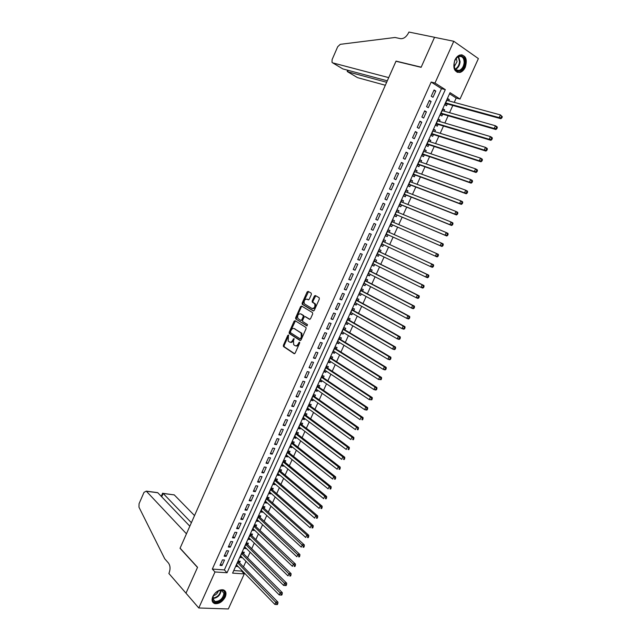 <?xml version="1.0" encoding="UTF-8"?>
<svg xmlns="http://www.w3.org/2000/svg" width="641" height="641" viewBox="0 0 641 641"><rect width="100%" height="100%" fill="white"/><g stroke="black" fill="none" stroke-linecap="round" stroke-linejoin="round"><path stroke-width="0.96" d="M288.482 335.003L287.777 335.395L283.37 345.299L283.426 346.517L294.131 353.68L295.148 353.135L299.643 343.079L299.523 342.142L298.217 343.832C297.28 345.595 296.19 346.188 294.956 345.603L293.682 344.682L293.506 340.772L294.043 338.624L292.673 340.227C291.743 341.974 290.669 342.566 289.452 341.998L288.202 341.092L288.482 335.003M288.682 335.387L284.131 345.515L284.187 346.733L294.612 353.712M299.724 342.502L298.978 344.065L298.217 343.832M294.163 338.921L293.434 340.459L292.673 340.227M465.27 67.265C463.948 70.029 462.193 71.752 460.006 72.441C454.301 72.305 452.578 68.21 454.838 60.142C456.136 57.402 457.866 55.671 460.038 54.966C465.823 55.086 467.569 59.18 465.27 67.265M225.239 597.011C222.547 601.779 219.102 603.99 214.903 603.654C212.075 602.636 211.378 600.248 212.82 596.467C215.504 591.723 218.926 589.504 223.1 589.8C225.993 590.802 226.706 593.205 225.239 597.011M311.382 294.443L311.197 293.137L308.129 291.383L307.103 291.984L302.151 303.113L302.191 304.291L313.257 310.909L314.298 310.324L319.354 299.018L319.162 297.704L315.388 295.541L314.346 296.142L312.199 300.958L312.239 302.127L314.651 303.706C315.396 306.751 314.499 308.337 311.967 308.449L304.379 303.85C303.634 300.853 304.515 299.275 307.015 299.131L308.217 299.828L309.242 299.235L311.382 294.443M198.782 607.98L185.986 593.181L197.556 567.301L180.089 548.167L395.978 61.256L421.113 67.329L434.526 37.338L453.78 41.272L478.386 58.595L460.006 99.059L450.038 92.673L232.587 573.126L244.269 573.903L228.348 608.95L198.782 607.98L214.991 571.964L227.05 572.758L445.311 89.636L434.991 83.026L453.78 41.272M212.315 569.08L224.358 569.913L441.489 88.642L431.177 82.048L212.315 569.08L214.991 571.964M431.177 82.048L434.991 83.026M295.084 320.676L294.075 321.245L289.163 332.286L289.211 333.488L300.028 340.491L301.054 339.93L306.069 328.721L306.021 327.511L295.084 320.676M295.645 317.728L300.581 306.646L301.599 306.061L312.512 312.584L312.696 313.906L310.54 318.721L309.507 319.306L305.06 316.598L304.034 317.183L302.616 320.348L302.664 321.55L307.504 324.594L306.815 325.844L295.685 318.922L295.645 317.728L296.398 317.976L301.326 306.895L300.581 306.646M448.74 100.861L449.309 99.603L447.402 99.083M449.309 99.603L447.642 98.546L444.854 104.707L446.529 105.749L447.338 103.962M444.085 111.149L444.67 109.843L442.771 109.307M444.67 109.843L442.995 108.818L440.215 114.963L441.889 115.981L442.699 114.194M439.438 121.405L440.038 120.067L438.156 119.506M440.038 120.067L438.364 119.05L435.592 125.179L437.274 126.181L438.083 124.402M434.806 131.629L435.431 130.251L433.556 129.674M435.431 130.251L433.741 129.266L430.976 135.371L432.667 136.357L433.468 134.578M430.183 141.829L430.824 140.411L428.965 139.818M430.824 140.411L429.133 139.442L426.377 145.539L428.068 146.501L428.877 144.722M425.584 151.997L426.233 150.547L424.39 149.93M426.233 150.547L424.534 149.601L421.786 155.675L423.493 156.612L424.294 154.842M420.985 162.133L421.658 160.651L419.823 160.01M421.658 160.651L419.951 159.721L417.211 165.787L418.918 166.7L419.719 164.937M416.41 172.253L417.099 170.73L415.272 170.065M417.099 170.73L415.384 169.825L412.644 175.866L414.366 176.764L415.16 175.001M411.843 182.332L412.548 180.778L410.729 180.097M412.548 180.778L410.825 179.889L408.101 185.922L409.823 186.795L410.617 185.041M407.283 192.388L408.005 190.802L406.202 190.097M408.005 190.802L406.282 189.936L403.558 195.946L405.288 196.803L406.082 195.048M402.74 202.42L403.477 200.793L401.691 200.072M403.477 200.793L401.747 199.944L399.031 205.945L400.769 206.779L401.562 205.032M398.213 212.419L398.966 210.761L397.188 210.024M398.966 210.761L397.228 209.936L394.519 215.913L396.266 216.73L397.051 214.991M393.694 222.395L394.463 220.696L392.701 219.943M394.463 220.696L392.717 219.895L390.024 225.856L391.771 226.65L392.556 224.919M389.191 232.346L389.976 230.616L388.222 229.831L385.529 235.776L387.284 236.545L388.061 234.83M383.574 244.742L382.813 246.416L381.083 245.607M384.712 242.226L385.497 240.495L383.743 239.734L381.058 245.663L382.813 246.416M379.095 254.629L378.358 256.256L376.636 255.43M380.249 252.081L381.034 250.359L379.272 249.605L376.596 255.527L378.358 256.256M374.632 264.485L373.911 266.071L372.205 265.222M375.802 261.905L376.579 260.19L374.809 259.461L372.141 265.358L373.911 266.071M370.178 274.316L369.48 275.862L367.782 274.997M371.363 271.704L372.141 269.989L370.362 269.284L367.702 275.165L369.48 275.862M365.739 284.123L365.058 285.622L363.367 284.74M366.932 281.479L367.71 279.772L365.931 279.083L363.279 284.949L365.058 285.622M361.308 293.899L360.651 295.357L358.976 294.451M362.526 291.222L363.295 289.524L361.508 288.851L358.856 294.7L360.651 295.357M356.893 303.65L356.252 305.068L354.585 304.146M358.119 300.95L358.888 299.251L357.093 298.594L354.457 304.435L356.252 305.068M352.486 313.377L351.869 314.755L350.21 313.81M353.728 310.645L354.497 308.946L352.702 308.313L350.066 314.13L351.869 314.755M348.095 323.08L347.494 324.41L345.852 323.449M349.353 320.308L350.114 318.617L348.311 318.008L345.683 323.809L347.494 324.41M343.712 332.751L343.127 334.041L341.501 333.064M344.986 329.955L345.747 328.264L343.937 327.671L341.316 333.456L343.127 334.041M339.345 342.398L338.777 343.648L337.158 342.647M340.627 339.57L341.389 337.887L339.578 337.31L336.966 343.079L338.777 343.648M334.987 352.021L334.442 353.223L332.831 352.205M336.285 349.161L337.046 347.478L335.219 346.925L332.615 352.678L334.442 353.223M330.644 361.612L330.115 362.782L328.512 361.74M331.95 358.72L332.711 357.053L330.884 356.516L328.288 362.253L330.115 362.782M326.309 371.179L325.796 372.309L324.21 371.251M327.631 368.263L328.384 366.596L326.557 366.075L323.961 371.796L325.796 372.309M321.982 380.73L321.494 381.812L319.915 380.738M323.32 377.773L324.074 376.115L322.239 375.61L319.659 381.323L321.494 381.812M317.672 390.241L317.207 391.29L315.636 390.201M319.026 387.26L319.779 385.602L317.936 385.121L315.356 390.818L317.207 391.29M313.377 399.736L312.92 400.737L311.366 399.631M314.739 396.723L315.492 395.072L313.641 394.608L311.069 400.288L312.92 400.737M309.09 409.206L308.65 410.168L307.111 409.038M310.468 406.162L311.214 404.511L309.363 404.07L306.799 409.727L308.65 410.168M304.812 418.645L304.395 419.567L302.864 418.421M306.206 415.576L306.951 413.926L305.092 413.501L302.536 419.15L304.395 419.567M300.549 428.06L300.148 428.941L298.626 427.779M301.951 424.959L302.696 423.324L300.829 422.908L298.281 428.549L300.148 428.941M296.294 437.45L295.91 438.292L294.403 437.114M297.712 434.326L298.45 432.691L296.583 432.298L294.043 437.915L295.91 438.292M292.056 446.817L291.687 447.618L290.189 446.424M293.482 443.66L294.219 442.026L292.344 441.657L289.812 447.258L291.687 447.618M287.825 456.16L287.472 456.921L285.982 455.711M289.267 452.971L290.004 451.344L288.121 450.992L285.59 456.576L287.472 456.921M283.602 465.478L283.274 466.199L281.792 464.973M285.061 462.265L285.79 460.639L283.907 460.302L281.383 465.871L283.274 466.199M279.396 474.773L279.083 475.454L277.609 474.212M280.862 471.528L281.599 469.909L279.708 469.589L277.184 475.141L279.083 475.454M275.197 484.035L274.901 484.684L273.443 483.418M276.68 480.766L277.409 479.148L275.51 478.843L273.002 484.388L274.901 484.684M271.007 493.282L270.734 493.89L269.284 492.608M272.505 489.98L273.234 488.37L271.335 488.081L268.827 493.61L270.734 493.89M266.832 502.496L266.576 503.065L265.134 501.775M268.339 499.171L269.068 497.56L267.161 497.296L264.669 502.808L266.576 503.065M262.674 511.694L262.425 512.223L260.999 510.909M264.188 508.337L264.917 506.735L263.002 506.478L260.518 511.983L262.425 512.223M258.515 520.861L258.291 521.357L256.873 520.027M260.054 517.479L260.775 515.877L258.86 515.644L256.376 521.133L258.291 521.357M254.373 530.011L254.165 530.468L252.762 529.121M255.919 526.598L256.64 525.003L254.717 524.787L252.242 530.259L254.165 530.468M250.246 539.129L250.054 539.546L248.652 538.184M251.801 535.692L252.522 534.097L250.591 533.897L248.123 539.361L250.054 539.546M246.12 548.223L245.952 548.608L244.558 547.23M247.69 544.762L248.412 543.175L246.481 542.991L244.013 548.432L245.952 548.608M242.018 557.301L240.479 556.252M243.596 553.808L244.309 552.23L242.378 552.061L239.918 557.486L241.857 557.646M222.491 559.873L220.015 565.37L222.018 565.514L224.494 560.034L222.491 559.873M226.626 550.699L224.142 556.204L226.145 556.364L228.621 550.867L226.626 550.699M230.768 541.493L228.284 547.013L230.271 547.198L232.755 541.685L230.768 541.493M234.927 532.262L232.435 537.807L234.414 537.999L236.906 532.471L234.927 532.262M239.093 523.008L236.593 528.569L238.572 528.777L241.072 523.232L239.093 523.008M243.268 513.737L240.76 519.306L242.739 519.539L245.239 513.978L243.268 513.737M247.458 504.435L244.942 510.02L246.913 510.268L249.421 504.691L247.458 504.435M251.657 495.108L249.133 500.701L251.104 500.974L253.62 495.381L251.657 495.108M255.863 485.75L253.339 491.367L255.302 491.655L257.826 486.046L255.863 485.75M260.086 476.375L257.554 482.008L259.509 482.304L262.041 476.688L260.086 476.375M264.324 466.977L261.784 472.617L263.731 472.938L266.271 467.305L264.324 466.977M268.563 457.546L266.015 463.203L267.962 463.547L270.51 457.898L268.563 457.546M272.826 448.091L270.27 453.772L272.209 454.124L274.757 448.46L272.826 448.091M277.088 438.612L274.532 444.309L276.463 444.678L279.019 438.997L277.088 438.612M281.367 429.109L278.803 434.814L280.734 435.207L283.298 429.518L281.367 429.109M285.662 419.583L283.082 425.303L285.013 425.712L287.585 420.007L285.662 419.583M289.964 410.024L287.384 415.761L289.299 416.193L291.879 410.464L289.964 410.024M294.275 400.449L291.687 406.194L293.602 406.642L296.19 400.905L294.275 400.449M298.602 390.834L296.006 396.603L297.913 397.067L300.509 391.314L298.602 390.834M302.945 381.203L300.341 386.988L302.24 387.468L304.844 381.699L302.945 381.203M307.287 371.548L304.675 377.341L306.574 377.845L309.186 372.06L307.287 371.548M311.654 361.861L309.034 367.67L310.925 368.198L313.537 362.389L311.654 361.861M316.021 352.141L313.401 357.974L315.284 358.519L317.904 352.702L316.021 352.141M320.412 342.406L317.776 348.255L319.659 348.816L322.287 342.975L320.412 342.406M294.179 321.061L294.836 321.47M324.811 332.639L322.167 338.504L324.042 339.081L326.678 333.232L324.811 332.639M329.218 322.848L326.565 328.729L328.44 329.322L331.085 323.457L329.218 322.848M333.64 313.024L330.98 318.922L332.847 319.538L335.499 313.657L333.64 313.024M338.071 303.185L335.411 309.09L337.262 309.731L339.922 303.834L338.071 303.185M342.518 293.306L339.85 299.235L341.701 299.892L344.361 293.979L342.518 293.306M346.973 283.41L344.297 289.347L346.14 290.028L348.816 284.099L346.973 283.41M351.444 273.475L348.76 279.436L350.603 280.133L353.279 274.188L351.444 273.475M355.931 263.523L353.239 269.5L355.066 270.214L357.758 264.252L355.931 263.523M360.426 253.54L357.726 259.533L359.553 260.27L362.245 254.293L360.426 253.54M364.929 243.532L362.221 249.541L364.048 250.294L366.748 244.301L364.929 243.532M369.448 233.492L366.74 239.518L368.551 240.295L371.259 234.277L369.448 233.492M373.983 223.421L371.259 229.47L373.07 230.263L375.786 224.238L373.983 223.421L375.786 224.238M378.527 213.325L375.802 219.39L377.597 220.208L380.329 214.158L378.527 213.325M383.086 203.205L380.345 209.286L382.148 210.12L384.88 204.054L383.086 203.205M387.653 193.053L384.912 199.151L386.699 200.008L389.44 193.927L387.653 193.053M392.236 182.877L389.488 188.983L391.274 189.864L394.015 183.767L392.236 182.877M396.835 172.669L394.079 178.799L395.85 179.696L398.606 173.583L396.835 172.669M401.442 162.429L398.678 168.575L400.449 169.496L403.213 163.367L401.442 162.429M406.065 152.165L403.293 158.327L405.056 159.272L407.828 153.119L406.065 152.165M410.705 141.869L407.916 148.047L409.679 149.016L412.451 142.847L410.705 141.869M415.352 131.549L412.556 137.743L414.31 138.736L417.099 132.551L415.352 131.549M420.007 121.197L417.211 127.407L418.958 128.416L421.754 122.215L420.007 121.197M424.687 110.813L421.882 117.047L423.613 118.08L426.417 111.855L424.687 110.813M429.374 100.405L426.561 106.654L428.292 107.704L431.097 101.47L429.374 100.405M432.971 97.304L435.792 91.054L434.077 89.964L431.249 96.23L432.971 97.304M233.757 570.554L241.545 571.091L241.857 570.41M243.46 566.876L245.984 561.316M247.578 557.806L250.126 552.189M251.705 548.712L254.269 543.047M255.839 539.594L258.435 533.881M259.99 530.452L262.602 524.683M264.148 521.285L266.784 515.468M268.315 512.095L270.983 506.23M272.497 502.881L275.181 496.959M276.688 493.642L279.404 487.665M280.894 484.38L283.626 478.354M285.109 475.093L287.865 469.012M289.331 465.783L292.12 459.645M293.57 456.44L296.374 450.254M297.817 447.081L300.653 440.84M302.079 437.691L304.932 431.393M306.35 428.276L309.226 421.93M310.629 418.845L313.537 412.435M314.923 409.383L317.856 402.917M319.226 399.888L322.183 393.374M323.545 390.377L326.525 383.807M327.872 380.834L330.884 374.208M332.214 371.275L335.251 364.593M336.565 361.684L339.626 354.938M340.932 352.061L344.017 345.267M345.307 342.422L348.416 335.572M349.69 332.751L352.83 325.844M354.096 323.056L357.253 316.085M358.503 313.337L361.692 306.31M362.926 303.586L366.139 296.503M367.365 293.81L370.602 286.671M371.812 284.011L375.081 276.808M376.267 274.18L379.56 266.92M380.738 264.324L384.063 257.009M385.225 254.445L388.574 247.065M389.72 244.533L393.093 237.098M394.231 234.598L397.62 227.13M398.766 224.598L402.147 217.147M403.317 214.567L406.69 207.131M407.884 204.503L411.25 197.091M412.459 194.415L415.817 187.028M417.051 184.304L420.4 176.932M421.658 174.16L424.991 166.804M426.273 163.984L429.598 156.652M430.896 153.784L434.213 146.477M435.535 143.56L438.845 136.269M440.191 133.304L443.492 126.029M444.862 123.016L448.147 115.765M449.541 112.704L452.818 105.469M454.237 102.36L456.192 98.041L449.533 93.786M239.51 562.83L240.223 561.252L238.284 561.099L235.832 566.516L237.915 566.348M387.284 236.545L385.529 235.776M389.976 230.616L388.222 229.823M315.212 296.198L314.547 295.822M456.192 98.041L460.006 99.059M241.545 571.091L244.269 573.903M224.358 569.913L227.05 572.758M441.489 88.642L445.311 89.636M237.771 566.66L236.409 565.25M222.018 565.514L220.616 564.04M226.145 556.364L224.727 554.906M230.271 547.198L228.853 545.755M234.414 537.999L232.987 536.573M238.572 528.777L237.13 527.375M242.739 519.539L241.28 518.144M246.913 510.268L245.447 508.89M251.104 500.974L249.621 499.619M255.302 491.655L253.812 490.317M259.509 482.304L258.011 480.99M263.731 472.938L262.225 471.64M267.962 463.547L266.448 462.257M272.209 454.124L270.678 452.858M276.463 444.678L274.925 443.436M280.734 435.207L279.18 433.981M285.013 425.712L283.442 424.502M289.299 416.193L287.721 414.999M293.602 406.642L292.016 405.473M297.913 397.067L296.318 395.922M302.24 387.468L300.629 386.339M306.574 377.845L304.956 376.732M310.925 368.198L309.291 367.101M315.284 358.519L313.641 357.438M319.659 348.816L318 347.759M324.042 339.081L322.375 338.047M328.44 329.322L326.758 328.304M332.847 319.538L331.157 318.545M337.262 309.731L335.564 308.754M341.701 299.892L339.986 298.93M346.14 290.028L344.417 289.091M350.603 280.133L348.864 279.22M355.066 270.214L353.319 269.316M359.553 260.27L357.79 259.389M364.048 250.294L362.269 249.437M368.551 240.295L366.764 239.454M373.07 230.263L371.267 229.446M380.329 214.158L378.502 213.381M384.88 204.054L383.046 203.293M389.44 193.927L387.597 193.189M394.015 183.767L392.164 183.054M398.606 173.583L396.739 172.886M403.213 163.367L401.33 162.694M407.828 153.119L405.929 152.47M412.451 142.847L410.544 142.214M417.099 132.551L415.176 131.934M421.754 122.215L419.815 121.63M426.417 111.855L424.47 111.294M431.097 101.47L429.141 100.925M435.792 91.054L433.821 90.525M290.237 342.238C291.455 342.775 292.52 342.182 293.434 340.459M295.757 345.86C296.983 346.388 298.057 345.795 298.978 344.065M295.413 320.877L289.916 332.519L289.972 333.721L300.493 340.523M290.445 331.782L290.557 332.703L299.956 338.736L300.677 338.344L301.294 336.974L301.126 333.08L294.267 328.633C293.041 328.088 291.967 328.689 291.046 330.427L290.445 331.782M300.132 338.793L301.438 338.576L300.677 338.344M294.283 328.633L301.887 333.312L302.047 337.198L301.438 338.576M301.951 306.27L301.326 306.895M309.923 319.346L305.605 316.782M307.183 325.844L295.822 319.034M300.501 313.826C298.001 313.962 297.136 315.532 297.905 318.553L300.757 320.404L301.775 319.835L303.193 316.662L303.145 315.476L300.717 313.898M300.966 320.476L302.528 320.075L301.775 319.835M301.254 314.074L303.898 315.717L302.528 320.075M296.398 317.976L296.567 319.274M307.303 299.227L308.593 299.868M312.72 308.706C315.252 308.585 316.149 307.007 315.404 303.962L314.242 303.345M315.765 295.757L312.952 301.214L312.984 302.392L314.995 303.61M308.513 291.607L302.897 303.369L302.937 304.539L313.665 310.957M236.545 564.937L274.877 604.423L275.967 602.051L277.946 602.131L239.077 562.389L238.492 561.123M277.024 603.598L276.583 604.543L277.377 604.575L277.817 603.622L277.024 603.598L237.563 562.686M276.583 604.543L274.877 604.423M277.946 602.131L277.817 603.622M224.646 593.446C225.32 600.192 212.74 606.186 212.588 599.127C211.899 592.284 224.614 586.363 224.646 593.446M213.453 595.601L212.772 598.622L215.055 601.514C219.983 601.306 222.948 598.59 223.941 593.358L221.61 590.425L218.317 590.874M213.413 595.673C215.937 595.008 217.595 593.398 218.397 590.834M212.66 602.059L214.503 603.133C220.624 602.885 224.302 599.511 225.536 593.029L224.558 590.473M464.949 62.714C464.701 69.861 456.985 74.34 454.621 68.643L453.932 64.453L454.613 61.248C457.209 53.419 465.799 54.733 464.949 62.714M454.108 63.05L454.589 68.178C455.607 70.157 457.089 70.919 459.02 70.47C461.921 69.332 463.627 66.736 464.148 62.69C464.092 58.123 462.385 56.055 459.036 56.488C457.089 57.145 455.599 58.756 454.581 61.328L454.437 61.752M454.14 66.856L457.041 61.64L456.296 58.363M457.105 72.281L459.389 72.241C462.978 70.822 465.102 67.609 465.759 62.586C465.863 58.267 464.469 55.663 461.568 54.773M194.535 515.588L174.28 494.916L163.167 493.458L161.7 496.815M191.379 522.703L163.07 493.354L174.28 494.916M185.97 593.229L197.5 567.437L180.033 548.303L186.459 533.809L146.268 491.142L143.993 492.368L139.065 503.714L138.985 507.199L164.721 558.768L168.479 563.054C170.33 565.723 170.53 569.032 169.088 572.982L168.871 573.463L186.026 593.229M189.832 526.197L157.814 492.753L146.372 491.246M172.918 494.74L174.176 494.82M155.683 492.472L157.814 492.753M161.244 496.334L162.614 493.201L163.07 493.354M332.687 62.866L332.006 62.345L332.11 59.581L337.695 46.737L340.275 44.325L395.04 37.482L400.593 38.676C403.758 38.885 406.45 36.866 408.678 32.611L408.926 32.05L434.542 37.282L421.177 67.177L396.042 61.103L388.71 77.625L332.687 62.866L342.879 68.932L387.3 80.822M396.467 61.368L396.042 61.103M386.651 82.28L347.646 71.768L357.005 77.329M385.337 85.253L357.534 77.641M347.622 70.198L347.182 71.367L347.646 71.768L348.255 70.366M342.246 68.555L342.879 68.932M240.631 555.907L279.244 594.936L280.341 592.564L282.312 592.661L243.155 553.367L242.554 552.077M281.399 594.103L280.958 595.056L281.752 595.088L282.192 594.143L281.399 594.103L241.657 553.64M280.958 595.056L279.244 594.936M282.312 592.661L282.192 594.143M244.734 546.845L283.626 585.425L284.724 583.046L286.695 583.166L247.25 544.329L246.625 543.007M285.79 584.584L285.349 585.537L286.134 585.586L286.575 584.632L285.79 584.584L245.759 544.578M285.349 585.537L283.626 585.425M286.695 583.166L286.575 584.632M248.844 537.767L288.025 575.89L289.123 573.503L291.086 573.639L251.36 535.259L250.711 533.913M290.189 575.041L289.748 575.995L290.533 576.051L290.974 575.097L290.189 575.041L249.87 535.491M290.533 576.051L289.748 575.995M291.086 573.639L290.974 575.097M252.963 528.665L292.432 566.332L293.53 563.936L295.485 564.088L255.471 526.173L254.806 524.795M294.604 565.466L294.163 566.428L294.94 566.484L295.381 565.53L294.604 565.466L253.996 526.381M294.94 566.484L294.163 566.428M295.485 564.088L295.381 565.53M257.097 519.53L296.847 556.741L297.953 554.337L299.9 554.513L259.597 517.063L258.908 515.652M299.026 555.875L298.586 556.837L299.363 556.901L299.804 555.939L299.026 555.875L258.131 517.247M299.363 556.901L298.586 556.837M299.9 554.513L299.804 555.939M261.24 510.38L301.278 547.126L302.392 544.714L304.331 544.906L263.739 507.92L263.018 506.486M303.465 546.244L303.017 547.214L303.794 547.286L304.243 546.324L303.465 546.244L262.281 508.089M303.794 547.286L303.017 547.214M304.331 544.906L304.243 546.324M265.398 501.198L305.725 537.478L306.839 535.067L308.77 535.275L267.882 498.762L267.153 497.312M307.912 536.597L307.464 537.567L308.241 537.647L308.69 536.677L307.912 536.597L306.839 535.067L266.432 498.906M308.241 537.647L307.464 537.567M308.77 535.275L308.69 536.677M269.557 492L310.18 527.807L311.294 525.388L313.225 525.62L272.04 489.58L271.303 488.138M312.375 526.918L311.927 527.888L312.704 527.976L313.145 527.006L312.375 526.918L311.294 525.388L270.598 489.692M312.704 527.976L311.927 527.888M313.225 525.62L313.145 527.006M273.731 482.777L314.643 518.112L315.765 515.685L317.688 515.933L276.191 480.349L275.47 478.939M316.846 517.215L316.398 518.184L317.175 518.281L317.624 517.311L316.846 517.215L315.765 515.685L274.781 480.462M317.175 518.281L316.398 518.184M317.688 515.933L317.624 517.311M277.922 473.523L319.13 508.393L320.252 505.957L322.167 506.222L280.397 471.135L279.644 469.717M321.333 507.48L320.885 508.457L321.654 508.561L322.103 507.592L321.333 507.48L320.252 505.957L278.971 471.207M321.654 508.561L320.885 508.457M322.167 506.222L322.103 507.592M282.12 464.252L323.617 498.642L324.747 496.198L326.654 496.487L284.548 461.841L283.835 460.47M325.836 497.72L325.388 498.698L326.149 498.81L326.606 497.833L325.836 497.72L324.747 496.198L283.17 461.929M326.149 498.81L325.388 498.698M326.654 496.487L326.606 497.833M286.327 454.95L328.128 488.867L329.258 486.415L331.157 486.719L288.787 452.594L288.025 451.192M330.347 487.937L329.899 488.915L330.66 489.035L331.109 488.057L330.347 487.937L329.258 486.415L287.384 452.618M330.66 489.035L329.899 488.915M331.157 486.719L331.109 488.057M290.549 445.623L332.647 479.059L333.777 476.6L335.676 476.928L293.001 443.284L292.24 441.897M334.874 478.122L334.418 479.107L335.179 479.236L335.636 478.25L334.874 478.122L333.777 476.6L291.607 443.292M335.179 479.236L334.418 479.107M335.676 476.928L335.636 478.25M294.78 436.273L337.174 469.228L338.312 466.76L340.203 467.105L297.232 433.949L296.454 432.579M339.41 468.283L338.953 469.268L339.714 469.404L340.171 468.419L339.41 468.283L338.312 466.76L295.838 433.933M339.714 469.404L338.953 469.268M340.203 467.105L340.171 468.419M299.026 426.906L341.717 459.365L342.855 456.897L344.746 457.257L301.47 424.598L300.685 423.228M343.961 458.411L343.504 459.397L344.265 459.541L344.714 458.555L342.855 456.897L300.084 424.558M344.265 459.541L343.504 459.397M344.746 457.257L344.714 458.555M303.281 417.507L346.276 449.477L347.414 447.001L349.297 447.386L305.717 415.216L304.924 413.862M348.528 448.516L348.071 449.501L348.824 449.653L349.281 448.668L347.414 447.001L304.347 415.152M348.824 449.653L348.071 449.501M349.297 447.386L349.281 448.668M307.544 408.077L350.843 439.558L351.989 437.074L353.864 437.483L309.972 405.809L309.178 404.463M353.103 438.588L352.646 439.582L353.391 439.742L353.848 438.748L351.989 437.074L308.609 405.721M353.391 439.742L352.646 439.582M353.864 437.483L353.848 438.748M311.822 398.63L355.426 429.614L356.572 427.122L358.447 427.547L314.242 396.378L313.441 395.04M357.686 428.637L357.229 429.63L357.982 429.799L358.439 428.805L356.572 427.122L312.888 396.266M357.982 429.799L357.229 429.63M358.447 427.547L358.439 428.805M316.109 389.159L360.026 419.639L361.171 417.147L363.038 417.587L318.529 386.916L317.72 385.594M362.293 418.653L361.828 419.655L362.574 419.831L363.038 418.829L361.171 417.147L317.183 386.787M362.574 419.831L361.828 419.655M363.038 417.587L363.038 418.829M320.404 379.664L364.633 409.639L365.787 407.139L367.638 407.604L322.824 377.437L322.006 376.123M366.908 408.646L366.444 409.647L367.189 409.831L367.654 408.83L365.787 407.139L321.486 377.277M367.189 409.831L366.492 410.104L364.633 409.639L366.444 409.647M367.638 407.604L367.654 408.83M324.723 370.129L369.256 399.615L370.41 397.1L372.261 397.588L327.126 367.926L326.309 366.628M371.532 398.606L371.075 399.607L371.812 399.8L372.277 398.798L370.41 397.1L325.796 367.75M371.812 399.8L369.256 399.615L371.075 399.607M372.261 397.588L372.277 398.798M329.041 360.579L373.887 389.552L375.049 387.036L376.892 387.541L331.445 358.399L330.612 357.101M376.179 388.534L375.714 389.544L376.451 389.744L376.916 388.742L375.049 387.036L330.123 358.191M376.451 389.744L375.73 390.057L373.887 389.552L375.714 389.544M376.892 387.541L376.916 388.742M333.376 351.004L378.535 379.464L379.696 376.94L381.539 377.469L335.772 348.84L334.939 347.558M380.834 378.438L380.369 379.448L381.099 379.664L381.563 378.655L379.696 376.94L334.466 348.608M381.099 379.664L378.535 379.464L380.369 379.448M381.539 377.469L381.563 378.655M337.727 341.405L383.198 369.352L384.36 366.82L386.194 367.365L340.115 339.249L339.273 337.983M385.497 368.319L385.033 369.328L385.762 369.545L386.235 368.535L384.36 366.82L338.809 338.993M385.762 369.545L385.025 369.897L383.198 369.352L385.033 369.328M386.194 367.365L386.235 368.535M342.078 331.774L387.869 359.208L389.039 356.668L390.866 357.237L344.465 329.642L343.616 328.384M341.99 331.974L342.414 331.974M390.185 358.167L389.712 359.176L390.441 359.409L390.914 358.391L389.039 356.668L343.175 329.362M390.441 359.409L389.696 359.769L387.869 359.208L389.712 359.176M390.866 357.237L390.914 358.391M346.452 322.119L392.556 349.033L393.734 346.485L395.545 347.077L348.824 320.003L347.975 318.761M346.34 322.359L346.853 322.351M394.872 347.983L394.407 349L395.136 349.233L395.601 348.215L393.734 346.485L347.542 319.699M395.136 349.233L394.375 349.617L392.556 349.033L394.407 349M395.545 347.077L395.601 348.215M350.835 312.439L397.26 338.833L398.438 336.277L400.248 336.886L353.199 310.34L352.342 309.106M350.707 312.712L351.3 312.704M399.583 337.767L399.111 338.793L399.84 339.033L400.305 338.015L398.438 336.277L351.933 310.012M399.84 339.033L399.071 339.442L397.26 338.833L399.111 338.793M400.248 336.886L400.305 338.015M355.226 302.728L401.971 328.601L403.157 326.037L404.96 326.67L357.59 300.653L356.716 299.427M355.082 303.049L355.763 303.025M404.303 327.527L403.83 328.553L404.551 328.809L405.024 327.783L403.157 326.037L356.324 300.3M404.551 328.809L403.782 329.226L401.971 328.601L403.83 328.553M404.96 326.67L405.024 327.783M359.633 293.001L406.698 318.337L407.884 315.773L409.679 316.422L361.989 290.942L361.115 289.724M359.473 293.354L360.242 293.322M409.038 317.255L408.565 318.289L409.287 318.545L409.759 317.519L407.884 315.773L360.739 290.557M409.287 318.545L408.501 318.986L406.698 318.337L408.565 318.289M409.679 316.422L409.759 317.519M364.048 283.234L411.442 308.049L412.628 305.477L414.423 306.15L366.404 281.199L365.514 279.997M363.872 283.634L364.729 283.594M413.79 306.959L413.317 307.992L414.03 308.257L414.503 307.223L412.628 305.477L365.154 280.79M414.03 308.257L413.237 308.722L411.442 308.049L413.317 307.992M414.423 306.15L414.503 307.223M368.479 273.451L416.201 297.728L417.387 295.148L419.174 295.846L370.827 271.431L369.929 270.238M368.279 273.891L369.224 273.835M418.549 296.631L418.076 297.664L418.789 297.937L419.262 296.903L417.387 295.148L369.585 270.999M418.789 297.937L417.98 298.426L416.201 297.728L418.076 297.664M419.174 295.846L419.262 296.903M373.078 263.715L420.969 287.384L422.163 284.788L423.941 285.509L375.257 261.64L374.36 260.462M372.701 264.116L373.743 264.044M423.332 286.271L422.852 287.304L423.565 287.593L424.038 286.559L422.163 284.788L374.032 261.183M423.565 287.593L422.748 288.097L420.969 287.384L422.852 287.304M423.941 285.509L424.038 286.559M377.373 253.796L425.752 277L426.946 274.404L428.717 275.141L379.704 251.817L378.799 250.647M379.488 251.633L378.535 251.224L379.488 251.633M377.14 254.317L378.27 254.229M428.116 275.878L427.635 276.92L428.348 277.216L428.829 276.175L426.946 274.404L378.486 251.336M428.348 277.216L427.523 277.737L425.752 277L427.635 276.92M428.717 275.141L428.829 276.175M381.836 243.933L430.552 266.592L431.746 263.988L433.508 264.749L384.167 241.969L383.254 240.816M381.587 244.493L382.813 244.381M432.923 265.462L432.443 266.504L433.148 266.808L433.628 265.767L431.746 263.988L384.167 241.969M433.148 266.808L432.314 267.345L430.552 266.592L432.443 266.504M433.508 264.749L433.628 265.767M386.315 234.037L435.359 256.152L436.561 253.54L438.316 254.325L388.638 232.098L387.717 230.952M386.042 234.638L387.412 234.534M437.739 255.014L437.258 256.055L437.963 256.368L438.444 255.326L436.561 253.54L388.638 232.098M437.963 256.368L437.114 256.929L435.359 256.152L437.258 256.055M438.316 254.325L438.444 255.326M392.941 222.074L392.188 221.065M390.521 224.759L391.996 224.67L441.929 246.481L440.183 245.679L441.393 243.059L391.931 221.634M391.996 224.67L440.183 245.679L442.787 245.904L443.276 244.854L442.57 244.533L442.09 245.583M442.57 244.533L441.393 243.059L443.139 243.868L443.276 244.854M442.787 245.904L441.929 246.481M397.372 212.075L396.683 211.145M395 214.855L396.491 214.751L446.761 236.008L445.022 235.183L446.232 232.547L396.434 211.682M396.491 214.751L445.022 235.183L447.626 235.399L448.115 234.35L447.418 234.021L446.929 235.071M447.418 234.021L446.232 232.547L447.971 233.38L448.115 234.35M447.626 235.399L446.761 236.008M401.827 202.051L401.178 201.202M399.495 204.92L400.994 204.799L451.609 225.496L449.878 224.646L451.088 222.01L400.954 201.699M399.824 204.199L449.878 224.646L452.482 224.871L452.971 223.821L452.282 223.477L451.793 224.534M452.282 223.477L451.088 222.01L452.826 222.868L452.971 223.821M452.482 224.871L451.609 225.496M406.298 192.004L405.697 191.226M404.006 194.96L405.513 194.824L456.472 214.959L454.741 214.086L455.959 211.442L405.489 191.691M404.351 194.191L454.741 214.086L457.353 214.31L457.842 213.253L457.153 212.908L456.664 213.966M457.153 212.908L455.959 211.442L457.69 212.315L457.842 213.253M457.353 214.31L456.472 214.959M410.769 181.932L410.216 181.235M408.525 184.969L410.04 184.824L461.344 204.383L459.621 203.493L460.847 200.841L410.032 181.651M408.894 184.159L459.621 203.493L462.241 203.726L462.73 202.66L462.041 202.308L461.552 203.365M462.041 202.308L460.847 200.841L462.562 201.739L462.73 202.66M462.241 203.726L461.344 204.383M415.264 171.828L414.759 171.203M413.06 174.953L414.583 174.793L466.231 193.782L464.517 192.869L465.743 190.209L414.583 171.588M413.445 174.104L464.517 192.869L467.137 193.101L467.626 192.036L466.944 191.667L466.456 192.733M466.944 191.667L465.743 190.209L467.457 191.13L467.626 192.036M467.137 193.101L466.231 193.782M419.759 161.708L419.31 161.155M417.603 164.913L419.142 164.729L471.135 183.158L469.428 182.22L470.654 179.552L419.15 161.492M418.012 164.016L469.428 182.22L472.048 182.453L472.545 181.379L471.864 181.002L471.367 182.076M471.864 181.002L470.654 179.552L472.361 180.49L472.545 181.379M472.048 182.453L471.135 183.158M424.278 151.556L423.869 151.068M422.163 154.842L423.709 154.649L476.047 172.493L474.348 171.532L475.582 168.855L423.733 151.372M422.587 153.904L474.348 171.532L476.976 171.764L477.473 170.698L476.792 170.306L476.295 171.379M476.792 170.306L475.582 168.855L477.281 169.817L477.473 170.698M476.976 171.764L476.047 172.493M428.797 141.373L428.444 140.964M426.738 144.738L428.284 144.529L480.982 161.796L479.292 160.811L480.526 158.127L428.324 141.22M427.178 143.76L479.292 160.811L481.92 161.051L482.417 159.978L481.736 159.585L481.247 160.659M481.736 159.585L480.526 158.127L482.216 159.12L482.417 159.978M481.92 161.051L480.982 161.796M431.321 134.618L432.875 134.386L485.926 151.076L484.243 150.066L485.485 147.374L432.931 131.044M431.778 133.592L484.243 150.066L486.872 150.306L487.368 149.225L486.695 148.824L486.198 149.898M486.695 148.824L485.485 147.374L487.168 148.383L487.368 149.225M486.872 150.306L485.926 151.076M435.912 124.458L437.483 124.218L490.886 140.315L489.211 139.281L490.453 136.581L437.555 120.845M436.401 123.392L489.211 139.281L491.847 139.522L492.344 138.448L491.671 138.031L491.174 139.113M491.671 138.031L490.453 136.581L492.128 137.623L492.344 138.448M491.847 139.522L490.886 140.315M440.527 114.274L442.106 114.018L495.862 129.53L494.195 128.472L495.445 125.764L442.186 110.605M441.024 113.169L494.195 128.472L496.831 128.713L497.328 127.631L496.663 127.206L496.166 128.296M496.663 127.206L495.445 125.764L497.104 126.822L497.328 127.631M496.831 128.713L495.862 129.53M445.142 104.066L446.737 103.794L500.853 118.705L499.187 117.632L500.445 114.915L446.833 100.349M445.663 102.913L499.187 117.632L501.831 117.872L502.336 116.79L501.671 116.358L501.166 117.439M501.671 116.358L500.445 114.915L502.336 116.79M501.831 117.872L500.853 118.705M288.538 335.62L287.777 335.395M299.563 342.759L298.802 342.534M294.011 339.161L293.249 338.937M284.292 346.829L283.538 346.613M284.131 345.515L283.37 345.299M290.085 333.825L289.331 333.6M289.916 332.519L289.163 332.286M294.828 321.486L294.075 321.245M302.047 337.198L301.294 336.974M301.47 332.943L300.717 332.711M295.02 328.865L294.267 328.633M305.813 316.846L305.06 316.598M303.938 316.91L303.193 316.662M303.762 315.596L303.009 315.356M307.768 299.387L307.015 299.131M313.137 302.52L312.391 302.264M312.952 301.214L312.199 300.958M315.1 296.406L314.346 296.142M303.081 304.667L302.328 304.411M302.897 303.369L302.151 303.113M307.856 292.248L307.103 291.984M239.077 562.389L237.747 562.285M238.901 562.117L237.859 562.037M221.169 590.353C220.344 595.249 217.547 597.973 212.772 598.526M212.772 598.069C217.227 597.46 219.879 594.88 220.736 590.329M458.644 56.624L460.11 61.776C459.653 65.566 458.083 68.106 455.39 69.404M455.102 69.052C457.65 67.754 459.14 65.31 459.565 61.72L458.211 56.817M243.155 553.367L241.833 553.255M242.979 553.095L241.945 553.007M247.25 544.329L245.928 544.201M247.073 544.057L246.04 543.961M251.36 535.259L250.038 535.123M251.176 534.995L250.15 534.89M255.471 526.173L254.156 526.029M255.294 525.908L254.261 525.796M259.597 517.063L258.291 516.902M259.421 516.798L258.395 516.67M263.739 507.92L262.433 507.752M263.555 507.664L262.53 507.528M267.882 498.762L266.584 498.578L267.882 498.754M267.698 498.506L266.68 498.361M272.04 489.58L270.742 489.379L272.032 489.564M271.856 489.323L270.839 489.171M276.215 480.365L274.917 480.157L276.191 480.349M276.031 480.117L275.013 479.957M280.397 471.135L279.099 470.919M280.205 470.887L279.196 470.71M284.588 461.873L283.298 461.648M284.396 461.624L283.386 461.448M288.787 452.594L287.505 452.354M288.602 452.346L287.593 452.161M293.001 443.284L291.727 443.035M292.817 443.043L291.807 442.843M297.232 433.949L295.95 433.685M297.039 433.709L296.038 433.5M301.47 424.598L300.196 424.318M301.27 424.358L300.276 424.142M305.717 415.216L304.443 414.927M305.517 414.975L304.523 414.751M309.972 405.809L308.706 405.505M309.779 405.577L308.786 405.336M314.242 396.378L312.984 396.058M314.05 396.146L313.056 395.898M318.529 386.916L317.271 386.595M318.329 386.691L317.343 386.435M322.824 377.437L321.566 377.1M322.623 377.212L321.638 376.948M327.126 367.926L325.876 367.573M326.926 367.71L325.94 367.429M331.445 358.399L330.195 358.031M331.237 358.175L330.259 357.886M335.772 348.84L334.53 348.464M335.564 348.616L334.594 348.319M340.115 339.249L338.873 338.865M339.906 339.041L338.929 338.728M344.465 329.642L343.231 329.242M344.257 329.426L343.288 329.113M348.824 320.003L347.598 319.587M348.616 319.795L347.646 319.466M353.199 310.34L351.973 309.915M352.991 310.14L352.029 309.803M357.59 300.653L356.364 300.212M357.374 300.453L356.412 300.1M361.989 290.942L360.771 290.485M361.772 290.742L360.819 290.381M366.404 281.199L365.186 280.734M366.179 280.998L365.226 280.63L366.203 281.03M370.827 271.431L369.609 270.951M370.602 271.231L369.649 270.855L370.618 271.255M375.257 261.64L374.048 261.143M377.958 254.084L377.357 253.828M379.704 251.817L378.502 251.312M382.757 244.389L381.82 243.981M383.943 241.777L382.998 241.369M387.228 234.526L386.291 234.109M388.406 231.906L387.468 231.489M391.707 224.63L390.77 224.206M392.893 222.01L391.955 221.578M396.194 214.711L395.265 214.27M397.22 212.011L396.45 211.642M400.697 204.767L399.768 204.319M400.994 204.799L399.808 204.231M405.216 194.792L404.287 194.335M405.513 194.824L404.335 194.239M409.743 184.792L408.822 184.32M410.04 184.824L408.862 184.223M414.278 174.769L413.365 174.28M414.583 174.793L413.413 174.176M418.837 164.713L417.924 164.216M419.142 164.729L417.972 164.104M423.405 154.625L422.491 154.12M423.709 154.649L422.539 154M427.98 144.513L427.074 144.001M428.284 144.529L427.13 143.872M432.571 134.378L431.665 133.849M432.875 134.386L431.722 133.721M437.17 124.21L436.273 123.673M437.483 124.218L436.337 123.537M441.785 114.01L440.888 113.465M442.106 114.018L440.96 113.321M446.416 103.786L445.527 103.233M446.737 103.794L445.591 103.081M284.187 346.733L283.426 346.517M289.972 333.721L289.211 333.488M301.887 333.312L301.126 333.08M303.898 315.717L303.145 315.476M296.438 319.162L295.685 318.922M315.404 303.962L314.651 303.706M312.984 302.392L312.239 302.127M302.937 304.539L302.191 304.291M212.812 599.006L215.055 601.514M454.589 68.178L454.621 68.643M455.671 69.685L459.02 70.47M146.268 491.142L157.702 492.649M280.365 471.103L279.115 470.895M284.548 461.841L283.314 461.616M288.746 452.546L287.521 452.322M292.945 443.235L291.743 442.995M297.168 433.893L295.974 433.645M301.398 424.534L300.212 424.27M305.637 415.144L304.467 414.879M309.883 405.729L308.73 405.457M314.146 396.29L313.008 396.002M318.425 386.827L317.295 386.531M322.703 377.333L321.598 377.036M327.006 367.822L325.908 367.509M331.309 358.279L330.227 357.966M335.636 348.712L334.562 348.392M339.962 339.121L338.905 338.793M344.305 329.506L343.264 329.162M348.664 319.859L347.63 319.514M353.031 310.196L352.013 309.835M357.414 300.501L356.404 300.132M361.804 290.782L360.803 290.405"/></g></svg>
